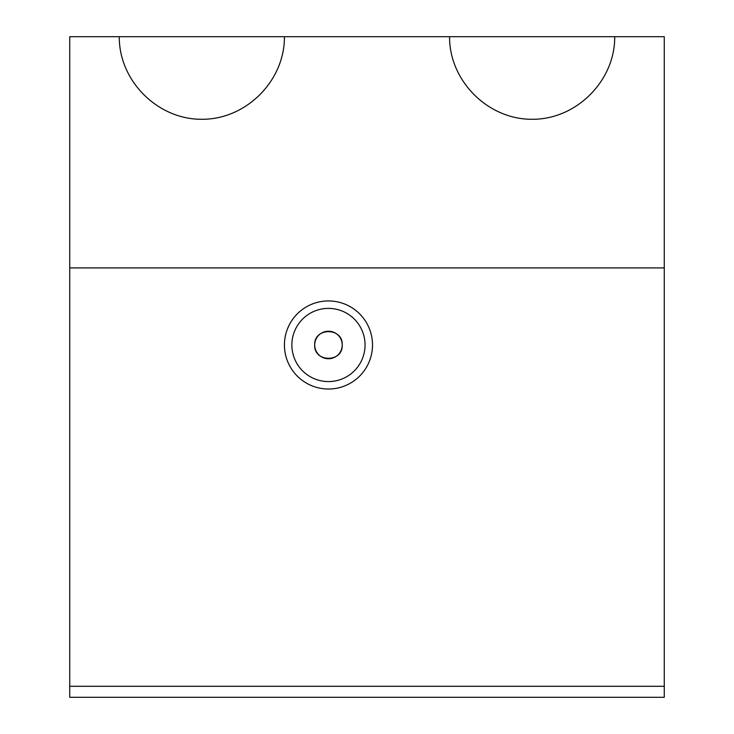 <?xml version="1.0" encoding="UTF-8"?>
<svg xmlns="http://www.w3.org/2000/svg" width="734" height="734" viewBox="0 0 734 734"><rect width="100%" height="100%" fill="white"/><g stroke="black" fill="none" stroke-linecap="round" stroke-linejoin="round"><path stroke-width="1.1" d="M664.27 697.3L69.73 697.3L69.73 267.91L664.27 267.91L664.27 697.3M614.725 36.7L449.575 36.7C449.245 80.887 487.963 119.605 532.15 119.275C576.337 119.605 615.055 80.887 614.725 36.7L664.27 36.7L664.27 267.91M664.27 686.29L69.73 686.29M372.505 344.98A44.04 44.04 0 0 1 306.445 383.12A44.04 44.04 0 0 1 306.445 306.84A44.04 44.04 0 0 1 372.505 344.98M342.228 344.98C343.154 327.309 313.913 327.199 314.702 344.879C313.666 362.642 343.099 362.816 342.228 344.98A13.762 13.762 0 0 1 321.584 356.898A13.762 13.762 0 0 1 321.584 333.062A13.762 13.762 0 0 1 342.228 344.98M365.055 344.98A36.59 36.59 0 0 1 310.17 376.67A36.59 36.59 0 0 1 310.17 313.29A36.59 36.59 0 0 1 365.055 344.98M449.575 36.7L284.425 36.7C284.755 80.887 246.037 119.605 201.85 119.275C157.663 119.605 118.945 80.887 119.275 36.7L69.73 36.7L69.73 267.91M284.425 36.7L119.275 36.7"/></g></svg>
